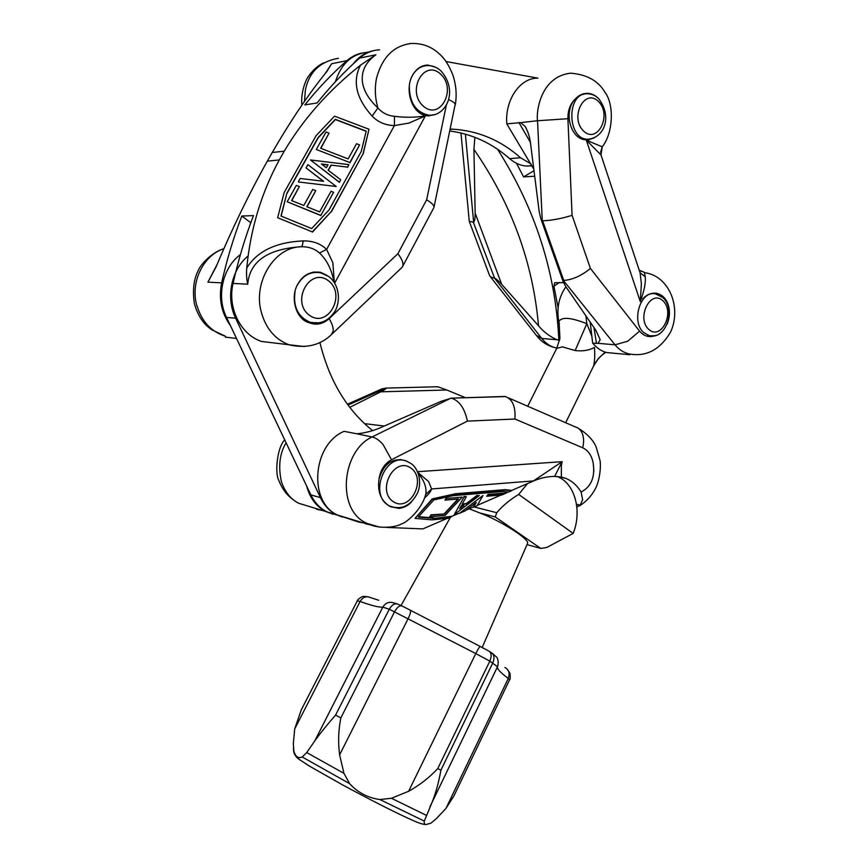 <?xml version="1.0" encoding="UTF-8"?>
<svg xmlns="http://www.w3.org/2000/svg" width="868" height="868" viewBox="0 0 868 868"><rect width="100%" height="100%" fill="white"/><g stroke="black" fill="none" stroke-linecap="round" stroke-linejoin="round"><path stroke-width="1.3" d="M230.411 325.576C221.438 313.055 218.519 298.809 221.655 282.859C226.798 259.847 233.525 237.561 241.814 216.013L250.798 222.74M284.161 192.533L316.05 135.744L334.538 116.149L368.998 129.245L363.041 153.886L331.316 211.51L312.317 231.908L277.651 217.727L284.161 192.533M277.651 217.727L312.317 231.908M312.437 232.125L331.316 211.51M326.075 132.001L329.07 133.151L320.65 148.222L348.144 158.909L356.542 143.719L359.591 144.891L349.847 162.544L316.288 149.47L326.075 132.001M320.845 148.298L329.07 133.151M349.847 162.544L316.288 149.47M286.863 193.228L280.993 216.034L311.666 228.566L329.048 209.915L361.272 151.423L366.209 131.111L335.287 119.339L318.089 137.567L286.863 193.228L281.156 216.099M303.095 240.903C302.791 244.472 302.162 246.414 301.229 246.74C308.552 246.599 314.65 248.693 319.532 253.011L326.618 249.409C320.585 243.582 312.74 240.751 303.095 240.903C275.84 242.215 257.047 251.275 246.74 268.071C246.273 273.984 246.599 279.355 247.727 284.183L233.069 283.435C227.177 307.89 240.892 335.005 261.713 341.482L277.022 343.316M221.655 282.859L207.919 282.165L215.969 267.116C231.767 229.434 248.888 194.107 267.333 161.144L272.248 152.497C290.791 120.468 308.932 93.549 326.683 71.729L331.674 63.722L325.12 73.661M326.368 167.763L328.028 164.779L321.366 163.965L326.368 167.763M327.909 164.985L321.713 164.236M347.601 167.35L348.882 164.616L347.504 167.112L331.001 165.104L347.504 167.112M339.431 182.367L340.679 179.709L339.431 182.367L310.494 159.962L348.882 164.616M379.598 49.812C372.22 50.181 365.569 52.937 359.634 58.069C344.629 71.306 330.458 86.268 317.124 102.956L304.82 104.919C318.024 88.46 332.064 73.704 346.95 60.641C351.605 56.594 356.791 54.022 362.509 52.948M333.594 192.295L320.856 215.373L287.189 201.756L296.357 185.372L299.373 186.577L291.55 200.562L303.789 205.499L312.719 189.452L315.746 190.667L306.827 206.725L319.63 211.89L331.034 191.275L333.594 192.295L320.856 215.373M349.934 162.772L359.591 144.891M272.248 152.497L284.237 151.184L279.268 159.962L267.333 161.144M298.386 181.748L300.23 178.461L323.547 181.282L306.035 167.893L307.869 164.627L336.22 186.49L298.505 181.976L336.22 186.49M323.319 181.249L306.035 167.893M307.012 206.801L315.746 190.667M241.814 216.013L253.467 215.622C245.08 237.474 238.288 260.085 233.069 283.435M279.268 159.962C261.355 192.913 250.505 228.957 246.74 268.071M304.473 346.549L288.99 344.748C274.961 339.399 265.673 328.321 261.138 311.536C253.12 282.241 274.114 247.076 301.229 246.74C267.528 248.953 249.702 261.431 247.727 284.183M334.636 283.163L425.331 115.943L408.936 123.082L394.397 125.578L394.495 116.323C387.768 115.694 382.235 112.905 377.906 107.957C368.314 98.963 363.117 89.871 362.292 80.691C361.598 70.384 366.133 61.758 375.898 54.792L360.502 65.176C352.256 81.267 356.119 98.236 372.101 116.073L377.916 107.957C375.03 98.095 374.564 88.167 376.528 78.174M287.189 201.756L320.965 215.589M291.746 200.638L299.373 186.577M328.321 170.334L331.099 165.332M366.155 131.307L335.384 119.578L318.198 137.806L286.983 193.445M331.001 165.104L328.158 170.215L340.679 179.709M331.424 211.727L363.041 153.886M363.128 154.124L368.998 129.245M339.334 182.139L310.494 159.962M372.101 116.073C378.068 122.193 385.5 125.361 394.397 125.578L326.618 249.409L332.845 262.744L334.364 282.74M360.502 65.176C328.842 90.218 303.42 118.883 284.237 151.184M434.825 66.934L427.566 65.057C421.371 65.371 416.401 68.702 412.647 75.06C405.117 87.809 410.347 108.912 422.022 114.326L425.331 115.943C415.544 117.516 405.269 117.647 394.495 116.323M422.022 114.326L428.098 115.976L435.454 114.402M326.986 275.406L320.661 272.335C310.679 270.968 303.095 274.841 297.919 283.966C289.869 296.889 295.728 319.174 308.878 322.614L319.587 322.787M446.445 104.713L426.655 199.792C431.841 202.96 434.282 205.477 433.978 207.333L433.805 207.723M426.655 199.792L397.88 253.727C402.231 259.315 403.794 263.601 402.546 266.584L401.45 267.919M397.88 253.727L329.156 318.61C332.119 323.645 333.475 327.811 333.193 331.099L331.381 334.625M338.433 58.308C319.771 61.552 308.726 72.37 305.286 90.76L304.494 101.35M319.532 253.011C326.932 260.031 331.76 269.774 334.028 282.219M207.919 282.165L217.076 264.49M196.993 306.165C189.962 282.957 202.754 255.583 223.89 248.649C211.108 252.534 199.846 265.575 198.143 270.762C193.727 279.322 192.457 290.227 194.345 303.474C197.687 315.518 203.503 324.285 211.803 329.775L225.506 336.274C211.315 331.76 201.864 321.713 197.166 306.133M434 207.213L455.244 104.149C454.669 102.804 452.423 101.274 448.528 99.57M410.651 43.574C393.605 45.863 382.235 57.353 376.549 78.066M645.184 276.664C645.922 282.404 644.295 290.715 640.291 301.587L641.376 283.825L640.096 272.834L645.184 276.664L644.468 272.411L640.117 270.566M634.703 256.602L602.349 159.018M516.482 163.282L523.61 176.909L534.699 176.226M534.004 170.714L523.61 176.909M533.798 169.151L506.782 123.864L520.594 122.638L525.031 126.316C528.059 131.426 529.925 137.404 530.641 144.251L539.136 211.228L540.753 218.465L542.63 220.787C551.744 220.45 561.553 218.627 572.077 215.329L567.911 118.71L537.531 120.739C536.055 113.61 539.69 76.655 570.688 73.172L570.851 73.172M537.943 78.131C520.127 77.686 504.807 99.809 506.782 123.864M629.832 354.73L606.808 352.571C601.405 351.214 596.696 348.046 592.649 343.055L590.218 322.104M606.808 352.571L613.144 353.167M641.376 271.413L640.259 270.642M469.273 221.307L473.331 222.208L494.597 278.205C496.171 278.802 498.525 280.841 501.671 284.313L475.154 213.105L473.928 149.404L474.85 137.285M489.433 275.145L490.431 276.805L494.25 278.14M536.402 335.428L541.74 338.455C545.495 343.207 549.911 346.267 554.977 347.645L556.855 348.046M497.538 149.242C535.198 208.428 555.639 272.064 558.862 340.115L557.148 339.789C549.856 336.632 543.639 331.967 538.518 325.76L501.671 284.313M602.37 146.551L600.537 152.291M640.291 301.587L586.312 140.139L602.273 146.844L600.992 154.938L586.312 140.139L594.157 137.947M559.502 282.48L553.914 286.169L554.674 282.729L563.506 282.621M553.914 286.169L558.081 307.717M558.862 340.115L559.61 340.18M592.649 343.055L596.479 343.381L593.929 327.507M530.381 142.363L518.912 122.496M563.44 280.494L615.032 344.802L627.738 341.211L639.586 331.142L590.424 268.451C581.484 275.774 572.587 279.778 563.755 280.44L563.267 281.97L565.903 286.798L595.698 330.068L600.211 339.735L597.998 343.327L596.479 343.381M599.17 99.169C595.546 95.306 591.585 93.364 587.278 93.353C582.851 93.429 579.054 95.122 575.875 98.409C562.648 110.627 570.309 140.073 586.388 139.802L589.611 139.596M639.586 331.142C643.893 336.22 649.025 337.739 654.982 335.699L656.067 335.352M648.743 335.883L654.982 335.699M475.154 213.105C475.187 218.269 474.688 221.286 473.624 222.121L473.331 222.208M667.145 324.122C669.76 317.666 670.129 311.243 668.262 304.874C666.027 298.408 662.132 294.567 656.577 293.33C651.553 292.581 646.931 294.426 642.7 298.863M597.998 343.327L615.032 344.802C618.982 349.609 623.625 352.636 628.953 353.884L629.951 354.101M349.771 407.342L380.77 391.826C384.632 389.851 386.369 388.625 385.978 388.159L381.942 388.886L347.428 404.217M475.588 502.952L473.255 507.075L466.051 510.2M450.959 398.141L372.046 436.973C375.616 437.7 379.283 440.206 383.038 444.492L391.511 459.725L467.396 421.121C464.673 408.286 459.324 400.636 451.349 398.162L441.063 401.363L383.124 426.524C374.39 430.582 365.602 433.002 356.791 433.794L344.119 431.331C312.426 444.492 308.042 501.986 337.565 515.071L358.636 522.037L362.9 522.764M424.474 498.004C428.325 494.76 430.702 491.744 431.613 488.955L425.917 494.293L425.19 496.008M333.182 514.268L325.489 511.404C316.071 506.315 309.8 497.863 306.654 486.047M454.355 514.496L464.12 496.876L466.3 496.691L462.058 504.319L466.507 503.928L477.27 495.715L479.364 495.53L454.355 514.496L464.12 496.876M463.946 496.496L466.3 496.691M433.848 499.935L418.278 517.024L433.946 518.413L451.924 516.319L447.986 518.315L431.917 519.845L415.034 518.37L432.362 499.306L455.765 494.12L505.382 490.019L511.599 490.745L508.626 492.037L503.57 491.451L453.129 495.65L433.848 499.935M501.075 495.02L477.346 505.306M417.53 471.715L562.139 461.667L561.336 465.671L561.379 477.064L554.652 476.391C547.155 476.499 539.939 478.105 533.017 481.219L562.139 461.667L554.652 476.391M561.336 465.671L561.357 477.064L565.426 478.225L557.245 476.521M435.562 386.813L438.004 386.824L446.803 390.003L465.498 397.696M459.649 508.713L463.935 505.447L461.342 505.675L459.649 508.713M460.138 507.845L463.186 505.512M429.551 516.84L431.06 515.212L444.535 513.964L458.532 498.97L444.969 500.131L446.521 498.449L462.264 497.114L445.154 515.386L429.551 516.84L431.06 515.212M477.27 495.715L479.364 495.53M465.161 510.872L459.4 513.368L482.977 495.519L477.118 505.686L473.527 507.248L476.25 502.442L465.161 510.872M459.4 513.368L482.977 495.519M486.666 496.246L488 494.858L505.545 493.371L501.899 494.955L486.666 496.246L488 494.858M508.106 491.972L505.545 493.371M505.827 492.959L487.838 494.478M533.017 481.219L511.719 490.409L505.219 489.639L455.602 493.729L432.199 498.916L415.034 518.37M418.593 516.677L433.783 518.022M367.446 523.588L365.623 523.795L370.094 524.771M386.618 527.429L422.9 528.894L447.129 518.391M433.946 518.413L451.62 516.742M446.521 498.449L462.264 497.114M286.114 442.821C279.724 453.194 278.129 466.094 281.341 481.49C284.867 491.863 290.617 499.111 298.603 503.234L309.301 506.489M446.358 498.058L444.969 500.131M577.003 506.673L580.236 505.078L582.667 499.708L581.115 492.026C591.13 486.807 595.177 477.259 593.235 463.382L593.896 471.248M451.251 398.152L505.48 396.578C512.597 399.323 515.744 406.799 514.919 419.016L582.71 447.79C583.99 442.43 583.871 437.711 582.363 433.653C580.887 430.083 578.576 427.859 575.441 426.98L508.127 397.728M444.535 513.964L430.897 514.822M457.968 499.013L444.373 513.585M323.026 510.655L316.397 509.19M417.823 472.409L428.597 481.566L431.613 488.955L533.126 480.937M477.107 495.324L466.344 503.548L462.286 503.907M581.115 492.026C577.014 485.32 571.784 480.72 565.426 478.225M425.754 494.25L425.808 494.055C426.741 487.382 424.224 480.536 418.257 473.527M391.511 459.725C384.708 463.501 380.553 469.838 379.066 478.735C377.168 491.744 380.944 501.064 390.372 506.684L399.074 508.388C403.924 507.791 408.025 505.697 411.356 502.095M356.781 433.794L372.046 436.973C341.482 451.013 336.014 510.655 367.229 523.48M425.808 494.055C421.902 509.82 406.061 523.1 401.244 524.012C396.448 527.06 379.468 529.708 367.316 523.523L379.446 527.071M458.76 513.357L451.924 516.319M407.862 461.819L405.801 460.767C392.922 457.273 384.003 463.262 379.066 478.735M353.157 63.939C358.842 56.626 365.808 52.167 374.032 50.561M531.097 164.009L520.54 157.77C500.662 140.204 478.008 130.677 452.564 129.169L450.264 129.093M445.968 61.52L537.834 78.131M368.021 52.199C352.072 53.74 341.189 63.581 335.395 81.711M449.863 131.014C472.138 133.987 492.058 143.187 509.635 158.638C514.778 163.097 520.344 165.571 526.344 166.059L532.051 165.81M342.317 517.068L336.339 514.691C329.471 511.068 324.165 505.382 320.433 497.646L235.64 318.241C225.571 297.843 231.257 269.547 248.107 255.984M319.901 342.448C329.178 380.444 346.733 409.815 372.578 430.561M240.425 254.584C222.599 267.485 216.132 296.541 226.505 317.384L310.852 494.879C314.574 502.539 319.847 508.16 326.683 511.762L336.979 515.017M605.202 352.115L598.529 358.365L593.571 365.949C594.721 361.479 595.014 355.294 594.45 347.406C589.177 350.368 582.732 351.421 575.126 350.564L586.833 323.677L585.878 315.811M565.914 286.809C558.786 296.975 556.421 308.617 558.84 321.713L559.361 323.873M591.987 336.491L586.833 323.677C570.591 317.33 561.26 316.679 558.84 321.713L559.556 340.397M527.473 543.574L527.516 543.466C529.795 539.994 507.454 524.89 485.136 515.049L469.219 508.822M401.526 605.788L398.303 604.367C395.059 602.924 392.054 604.551 389.287 609.238L475.772 653.571C478.225 648.689 479.776 646.345 480.405 646.562L488.586 650.946C491.483 652.638 491.896 656.024 489.823 661.112L497.516 666.722M426.21 815.269L391.446 798.267L408.611 791.28C419.7 785.128 429.421 777.554 437.765 768.56L440.901 770.198C438.774 782.166 435.823 792.907 432.036 802.412L424.3 821.095C423.953 823.417 424.55 824.557 426.101 824.524L430.973 823.146L436.376 818.611L445.924 808.477L453.899 795.978L509.559 679.839M440.901 770.198L492.807 662.913C494.847 657.825 494.174 654.277 490.8 652.291L489.595 651.553M437.765 768.56L489.823 661.112L475.772 653.571L408.611 791.28M480.243 646.486L410.347 610.215M301.283 709.872L294.697 728.936L293.33 743.605L293.872 751.232C295.652 756.896 298.429 758.806 302.216 756.972L306.74 752.567L314.704 741.033C320.628 732.809 327.594 724.162 335.58 715.102L389.287 609.238L382.821 607.133C385.642 602.663 389.493 601.318 394.387 603.108L396.936 603.824M339.616 754.856L408.21 618.493C410.542 613.557 411.15 610.736 410.021 610.041L402.285 606.124C399.898 605.061 397.349 606.895 394.636 611.636L340.864 717.879C338.401 729.934 337.988 742.27 339.616 754.856L343.956 773.345L306.74 752.567M391.446 798.267L379.88 799.536C367.913 797.887 357.822 792.592 349.598 783.641L343.956 773.345M573.151 533.408L518.684 494.424C509.635 499.925 502.322 506.022 496.756 512.717L495.259 516.948L540.753 548.424L546.764 547.469L573.151 533.408C582.406 510.905 574.725 482.803 557.093 476.51M527.527 483.563L518.684 494.424M540.753 548.424L527.028 544.605M474.199 506.955L496.756 512.717M480.948 513.227L495.259 516.948M329.156 318.61C322.842 324.22 316.082 325.554 308.878 322.614M346.95 60.641L331.674 63.722M375.898 54.792L359.634 58.069M520.594 122.638L537.531 120.739L542.261 220.711M557.148 339.789L541.74 338.455L494.597 278.205M473.928 149.404C511.415 203.633 532.952 262.418 538.518 325.76M640.096 272.834L600.992 154.938M567.911 118.71C567.78 110.16 570.428 103.39 575.875 98.409M590.424 268.451L572.077 215.329M473.624 222.121L465.389 134.128M563.755 280.44L542.63 220.787M348.025 405.041L385.978 388.159M380.77 391.826L446.803 390.003M384.242 426.036L364.527 423.627M576.515 504.275L580.269 505.143M582.71 447.79C588.309 450.449 591.813 455.657 593.235 463.382M451.349 398.162L504.905 396.459M467.396 421.121L514.919 419.016M437.646 386.759L385.75 388.094M509.635 158.638L520.54 157.77M226.505 317.384L235.64 318.241M310.852 494.879L320.433 497.646M647.647 335.591L649.416 335.732C666.092 339.941 676.291 309.03 662.751 297.485L655.579 293.883C640.421 289.825 630.678 321.995 643.893 332.737L649.416 335.732L652.497 335.981M662.978 300.827C650.685 288.827 636.027 317.883 648.721 329.373C661.166 340.94 675.337 312.317 662.978 300.827M598.519 101.556C584.739 87.484 569.3 117.451 583.513 130.992C597.444 144.576 612.341 115.064 598.519 101.556M584.283 139.542L587.679 139.238C604.367 138.088 612.656 116.551 598.519 98.518C595.274 95.404 591.596 93.82 587.484 93.777C566.424 92.268 566.728 139.271 587.679 139.238L591.086 138.945M440.64 74.138C424.051 58.503 406.148 91.053 423.259 106.091C440.043 121.151 457.252 89.144 440.64 74.138M409.305 86.051C409.446 102.988 416.173 112.731 429.454 115.303C445.685 116.073 459.042 91.368 440.868 70.796C436.875 67.248 432.427 65.512 427.512 65.567C420.85 65.87 415.685 69.44 412.029 76.265M426.134 115.737L434.347 114.739M328.31 280.689C309.887 266.519 290.476 301.825 309.475 315.312C328.104 328.853 346.733 294.198 328.31 280.689M295.12 291.171C292.831 306.534 297.865 316.918 310.212 322.299C320.552 324.784 328.972 320.824 335.482 310.408C342.025 296.693 336.643 281.764 328.473 276.404L320.78 272.856C310.755 271.066 302.91 275.199 297.247 285.257M307.413 322.05L317.569 323.059M410.792 467.993C394.289 456.221 376.256 490.583 393.28 501.682C409.967 512.88 427.316 479.158 410.792 467.993M388.853 505.838L390.155 506.207C401.808 510.21 411.009 505.653 417.747 492.525C422.77 479.505 416.662 466.452 410.521 463.284L407.396 461.624C385.446 450.633 367.544 496.431 390.155 506.207L395.721 507.769M527.722 406.246L556.692 348.394L562.366 346.864L575.126 350.564M504.948 667.438C508.974 669.933 510.091 673.611 508.279 678.461L509.581 679.807C510.276 679.709 510.417 677.561 509.993 673.351L507.509 669.499M445.924 808.477L508.279 678.461C500.619 672.733 497.006 668.87 497.44 666.895L429.91 806.839M431.776 802.954L497.538 666.689C499.404 660.44 496.561 656.75 496.583 657.098L492.275 653.279M497.711 666.298L432.036 802.412M301.272 709.872L357.28 600.916L360.133 601.47C362.867 597.108 366.263 595.795 370.332 597.52L378.73 600.276M294.697 728.936L360.133 601.47C371.537 605.593 379.099 607.47 382.821 607.133L314.704 741.033M293.872 751.232L293.59 750.657M335.58 715.102L340.864 717.879M424.3 821.095L379.88 799.536M349.598 783.641L302.216 756.972M433.891 207.582L402.546 266.584M332.053 334.006L402.058 267.344M313.174 272.096L320.65 272.346M289.836 345.008C307.012 348.643 321.084 344.954 332.064 333.974M301.934 105.061C300.523 93.874 305.243 80.355 308.585 76.232C312.599 70.351 317.579 65.881 323.547 62.832M455.32 104.778C456.948 94.612 456.101 84.619 452.792 74.8C449.233 66.044 445.382 59.686 441.237 55.715C432.948 47.187 423.107 43.118 411.725 43.519M409.078 43.725L410.64 43.4M261.713 341.482L288.99 344.748M225.322 337.12L236.53 338.466M422.944 65.892L427.555 65.057M469.371 221.633L489.715 275.883M537.281 336.556L490.431 276.805M587.191 93.353L583.459 93.842M554.826 347.612C547.849 345.92 542.001 342.231 537.27 336.524M602.218 146.779C613.144 133.477 614.49 104.507 604.909 92.214C598.269 80.811 586.866 74.474 570.688 73.194M628.953 353.884C646.052 357.128 659.908 349.891 670.53 332.184C682.064 307.174 668.74 275.503 644.447 272.661M556.941 347.894L555.346 347.743M469.284 221.492L460.962 132.988M563.267 281.97L540.753 218.465M526.29 128.431L525.031 126.316M656.566 293.341L653.192 293.21M362.813 522.731L362.173 522.699M425.559 494.879L425.938 494.25M293.644 500.055C287.102 495.509 282.176 488.977 278.856 480.481C274.82 473.885 276.773 447.986 284.704 439.859M577.578 506.803L576.819 506.63M579.227 506.033C586.562 501.498 592.171 495.27 596.066 487.349C600.255 478.127 600.938 465.042 600.027 460.474L596.164 447.042C593.18 439.946 587.115 433.62 577.936 428.065M337.565 515.071L366.99 524.001M298.603 503.234L325.489 511.404M399.92 459.443L405.801 460.767M450.199 129.44L452.564 129.169M526.344 166.059L531.965 165.658M326.683 511.762L336.339 514.691M652.421 293.753L650.685 293.677M581.278 94.579L583.98 94.232M565.665 422.727L593.495 366.177C596.468 360.307 600.58 355.685 605.821 352.31M559.133 322.972L559.936 338.444L556.692 348.394M367.489 596.707L363.529 596.392C362.26 595.915 356.249 600.645 357.291 600.873M426.101 824.524C423.508 824.6 419.005 823.2 412.615 820.314C397.294 813.598 368.238 798.81 341.949 784.542L309.464 766.119L299.742 759.782C296.075 757.384 294.024 754.422 293.601 750.885L293.482 747.489M450.427 517.252L401.027 605.56M527.516 543.466L482.185 647.463"/></g></svg>
